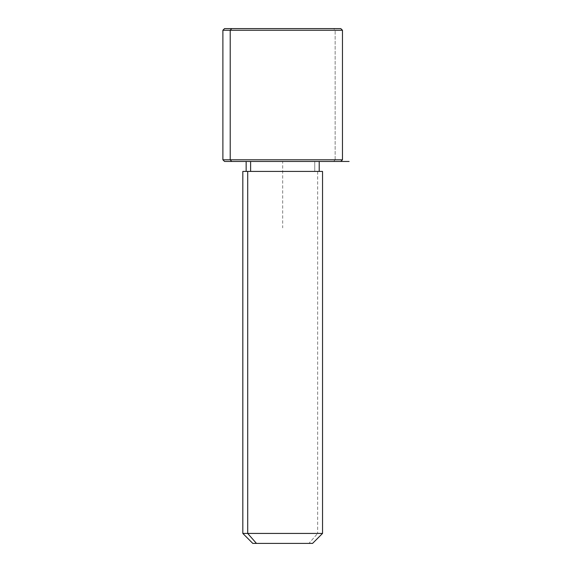 <?xml version="1.0" encoding="UTF-8"?>
<svg xmlns="http://www.w3.org/2000/svg" width="572" height="572" viewBox="0 0 572 572"><rect width="100%" height="100%" fill="white"/><g stroke="black" fill="none" stroke-linecap="round" stroke-linejoin="round"><path stroke-width="0.43" stroke-dasharray="2.86 2.15" d="M314.743 161.454L314.743 171.414L319.212 171.414L246.146 171.414L314.743 171.414L314.743 161.454L246.146 161.454L314.743 161.454M322.536 171.414L317.653 171.414L317.653 533.433L322.536 533.433L317.653 533.433L317.653 171.414L242.821 171.414M252.788 543.4L308.909 543.4L317.653 533.433L242.821 533.433L317.653 533.433L308.909 543.4L312.569 543.4M247.705 171.414L319.212 171.414M250.615 171.414L314.743 171.414L250.615 171.414M308.909 543.4L256.449 543.4M224.553 161.454L333.683 161.454L335.142 159.788L342.464 159.788L335.142 159.788L333.683 161.454L231.674 161.454M333.683 161.454L282.675 161.454L282.675 227.878M335.142 159.788L222.894 159.788L335.142 159.788L335.142 30.259L335.142 159.788M231.674 28.6L333.683 28.6L335.142 30.259L222.894 30.259L342.464 30.259L335.142 30.259L333.683 28.6L224.553 28.6M340.805 28.6L333.683 28.6"/><path stroke-width="0.86" d="M250.615 171.414L250.615 161.454L250.615 171.414M256.449 543.4L312.569 543.4L322.536 533.433L247.705 533.433L247.705 171.414L322.536 171.414L322.536 533.433L242.821 533.433L247.705 533.433L256.449 543.4L247.705 533.433L247.705 171.414L242.821 171.414L242.821 533.433L252.788 543.4L308.909 543.4M319.212 161.454L319.212 171.414L247.705 171.414M333.683 28.6L231.674 28.6L340.805 28.6L342.464 30.259L222.894 30.259L230.216 30.259L230.216 159.788L230.216 30.259L342.464 30.259L342.464 159.788L222.894 159.788L230.216 159.788L231.674 161.454L230.216 159.788L342.464 159.788L340.805 161.454L231.674 161.454L333.683 161.454M231.674 161.454L224.553 161.454L222.894 159.788L222.894 30.259L224.553 28.6L231.674 28.6L230.216 30.259L231.674 28.6M340.805 161.454L349.106 161.454M246.146 171.414L246.146 161.454"/></g></svg>
